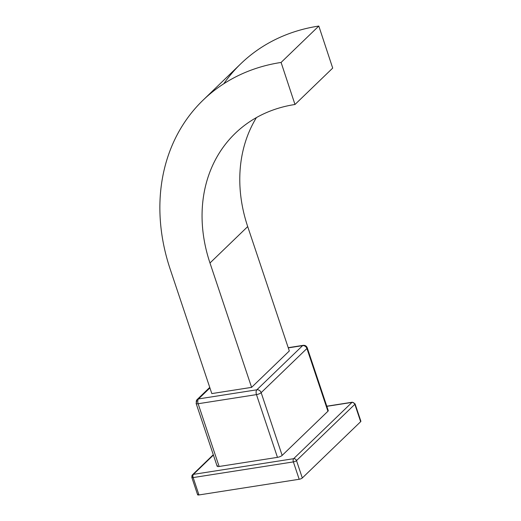 <?xml version="1.0" encoding="UTF-8"?>
<svg xmlns="http://www.w3.org/2000/svg" width="521" height="521" viewBox="0 0 521 521"><rect width="100%" height="100%" fill="white"/><g stroke="black" fill="none" stroke-linecap="round" stroke-linejoin="round"><path stroke-width="0.78" d="M197.843 494.312A2.462 0.697 -18.5 0 0 198.957 494.95L299.184 479.274A2.462 0.697 -18.5 0 0 302.31 477.972L360.656 421.678A2.462 0.697 -18.5 0 0 360.428 420.994M326.784 406.204L352.346 402.205A2.462 1.211 81.1 0 0 351.975 402.401L293.629 458.695L351.975 402.401A2.462 1.211 -98.9 0 1 352.346 402.205L355.062 403.86A2.462 0.697 161.5 0 1 354.847 404.309A2.462 0.697 -18.5 0 0 355.062 403.86L360.877 421.222A2.462 0.697 161.5 0 1 360.656 421.678L354.847 404.309L296.501 460.603A2.462 2.032 -134 0 0 293.629 458.695L193.402 474.37A2.462 2.032 -134 0 0 192.438 474.839A2.462 2.032 46 0 1 193.402 474.37L213.408 455.067L193.402 474.37A2.462 1.211 81.1 0 0 193.148 477.581L198.957 494.95L299.184 479.274L293.375 461.906A2.462 0.697 -18.5 0 0 296.501 460.603L302.31 477.972A2.462 0.697 161.5 0 1 299.184 479.274L293.375 461.906A2.462 1.211 -98.9 0 1 293.629 458.695A2.462 2.032 46 0 1 296.501 460.603A2.462 0.697 161.5 0 1 293.375 461.906L193.148 477.581A2.462 1.211 -98.9 0 1 193.402 474.37L293.629 458.695A2.462 1.211 81.1 0 0 293.375 461.906L193.148 477.581A2.462 0.697 161.5 0 1 191.813 477.392A2.462 0.697 -18.5 0 0 193.148 477.581L198.957 494.95A2.462 0.697 161.5 0 1 197.622 494.761L191.813 477.392L192.438 474.839A2.462 2.032 -134 0 0 192.028 476.943A2.462 0.697 -18.5 0 0 191.813 477.392M351.975 402.401L326.83 406.334L351.975 402.401A2.462 2.032 46 0 1 354.847 404.309A2.462 2.032 -134 0 0 351.975 402.401M327.585 410.222A3.699 1.049 161.5 0 1 327.924 411.245L282.154 455.406A3.699 1.049 161.5 0 1 277.465 457.36L219.126 466.484A3.699 1.049 161.5 0 1 217.452 465.527M354.847 404.309L296.501 460.603L302.31 477.972L360.656 421.678L354.847 404.309M219.126 466.484L277.465 457.36L256.469 394.612L198.13 403.736L219.126 466.484A3.699 1.049 161.5 0 1 217.133 466.204L196.137 403.456A3.699 1.049 -18.5 0 0 198.13 403.736L219.126 466.484M196.463 402.779A3.699 1.049 -18.5 0 0 196.137 403.456L197.075 399.62A3.699 3.048 -134 0 0 196.463 402.779M288.217 347.683L303.176 345.345C305.137 345.182 306.498 346.009 307.253 347.82L328.25 410.568A3.699 1.049 161.5 0 1 327.924 411.245L306.928 348.497A3.699 1.049 -18.5 0 0 307.253 347.82A3.699 1.049 161.5 0 1 306.928 348.497L261.158 392.658L282.154 455.406L327.924 411.245L306.928 348.497A3.699 3.048 -134 0 0 302.623 345.631L288.282 347.878L302.623 345.631A3.699 1.817 -98.9 0 1 303.176 345.345A3.699 1.817 81.1 0 0 302.623 345.631A3.699 3.048 46 0 1 306.928 348.497L261.158 392.658L282.154 455.406A3.699 1.049 161.5 0 1 277.465 457.36L256.469 394.612A3.699 1.049 -18.5 0 0 261.158 392.658A3.699 1.049 161.5 0 1 256.469 394.612A3.699 1.817 -98.9 0 1 256.853 389.799A3.699 3.048 46 0 1 261.158 392.658A3.699 3.048 -134 0 0 256.853 389.799A3.699 1.817 81.1 0 0 256.469 394.612L198.13 403.736A3.699 1.817 -98.9 0 1 198.514 398.923L256.853 389.799L302.623 345.631L256.853 389.799L198.514 398.923A3.699 3.048 -134 0 0 197.075 399.62A3.699 3.048 46 0 1 198.514 398.923A3.699 1.817 81.1 0 0 198.13 403.736A3.699 1.049 161.5 0 1 196.137 403.456M209.924 387.917L198.514 398.923L209.924 387.917M289.318 350.965L251.597 387.363L211.819 393.589L170.204 269.214L211.819 393.589L251.597 387.363L289.318 350.965L247.703 226.596L289.318 350.965M223.789 83.751A197.96 163.04 46 0 1 318.813 26.05L332.704 68.095L318.813 26.05L281.093 62.448A197.96 163.04 -134 0 0 170.204 269.214A197.96 163.04 -134 0 1 203.144 100.097A197.96 163.04 -134 0 1 281.093 62.448L294.984 104.493L281.093 62.448L318.813 26.05A197.96 163.04 46 0 0 240.865 63.699L203.144 100.097M256.43 117.583A151.754 124.981 -134 0 0 247.703 226.596L209.983 262.994L251.597 387.363L209.983 262.994A151.754 124.981 46 0 1 294.984 104.493L332.704 68.095L294.984 104.493A151.754 124.981 -134 0 0 235.225 133.35A151.754 124.981 -134 0 0 209.983 262.994L247.703 226.596A151.754 124.981 46 0 1 256.43 117.583M192.438 474.839L213.291 454.722M197.075 399.62L209.748 387.396"/></g></svg>
